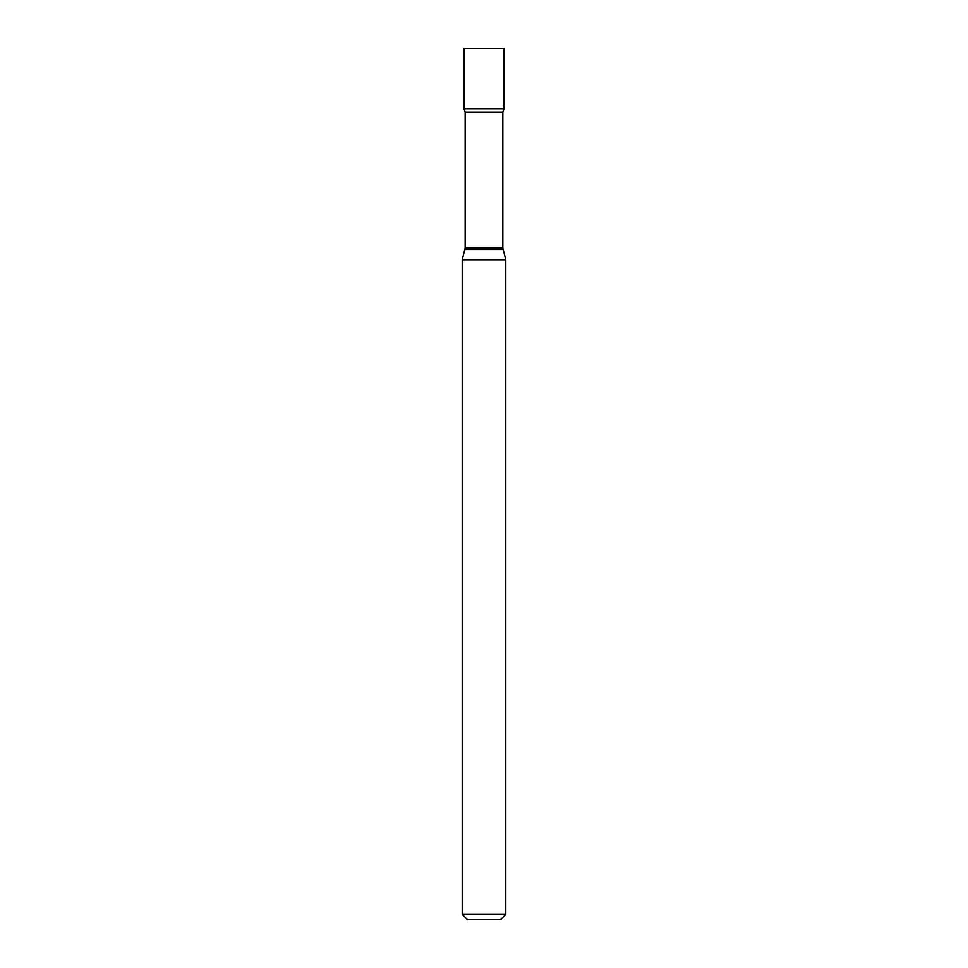 <?xml version="1.0" encoding="UTF-8"?>
<svg xmlns="http://www.w3.org/2000/svg" width="968" height="968" viewBox="0 0 968 968"><rect width="100%" height="100%" fill="white"/><g stroke="black" fill="none" stroke-linecap="round" stroke-linejoin="round"><path stroke-width="0.73" stroke-dasharray="4.84 3.63" d="M463.962 108.682L504.038 108.682L463.962 108.682M463.962 48.4L504.038 48.4M467.447 919.6L500.553 919.6M462.22 914.373L505.78 914.373M462.22 259.763L505.78 259.763M465.16 248.086L502.84 248.086M464.991 249.441L503.009 249.441M465.16 112.022L502.84 112.022"/><path stroke-width="1.45" d="M465.16 112.022L502.84 112.022L504.038 108.682L463.962 108.682L504.038 108.682L504.038 48.4L463.962 48.4L463.962 108.682L465.16 112.022L465.16 248.086L462.22 259.763L462.22 914.373L505.78 914.373L500.553 919.6L467.447 919.6L462.22 914.373M502.84 112.022L502.84 248.086L505.78 259.763L462.22 259.763M502.84 248.086L465.16 248.086M503.009 249.441L464.991 249.441M505.78 259.763L505.78 914.373"/></g></svg>
